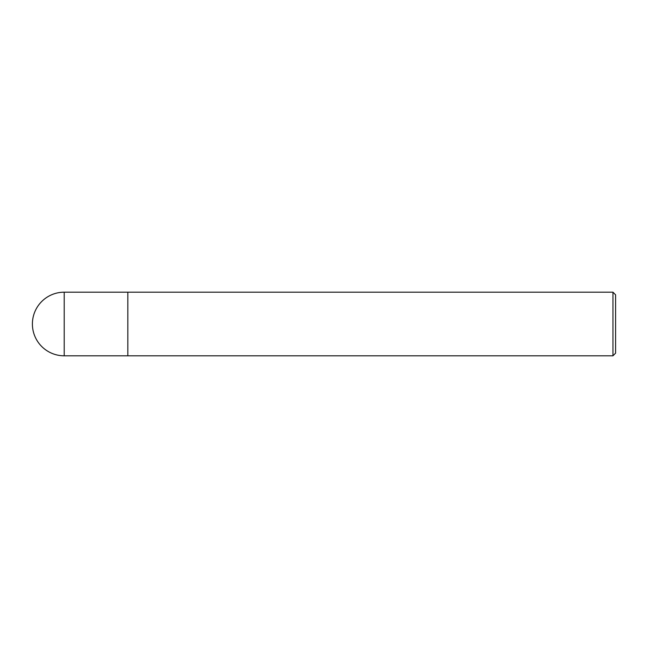 <?xml version="1.0" encoding="UTF-8"?>
<svg xmlns="http://www.w3.org/2000/svg" width="648" height="648" viewBox="0 0 648 648"><rect width="100%" height="100%" fill="white"/><g stroke="black" fill="none" stroke-linecap="round" stroke-linejoin="round"><path stroke-width="0.97" d="M127.834 292.191L64.209 292.191L64.209 355.809L127.834 355.809L127.834 292.191L127.834 355.809L612.951 355.809L612.951 292.191L127.834 292.191M64.209 355.809A31.809 31.809 0 0 1 32.4 324A31.809 31.809 0 0 1 64.209 292.191M612.951 292.191L615.6 294.84L615.6 353.16L612.951 355.809"/></g></svg>
